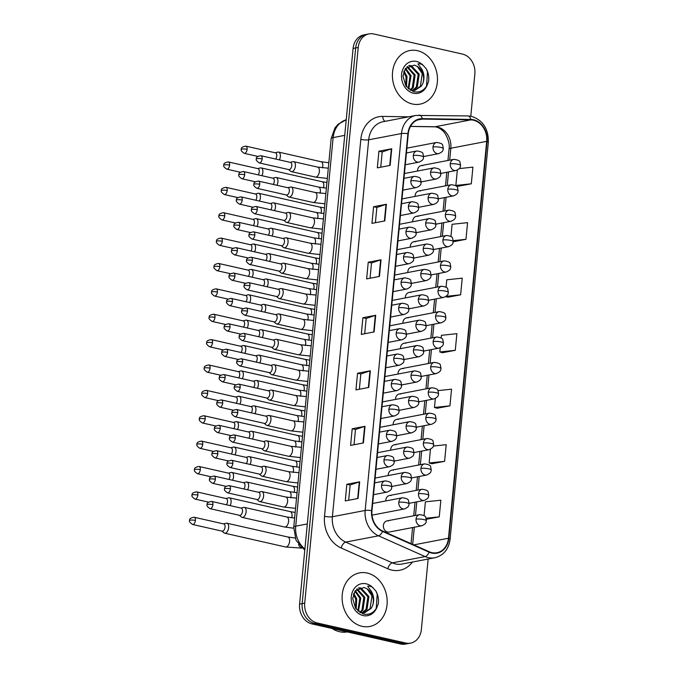 <?xml version="1.0" encoding="UTF-8"?>
<svg xmlns="http://www.w3.org/2000/svg" width="678" height="678" viewBox="0 0 678 678"><rect width="100%" height="100%" fill="white"/><g stroke="black" fill="none" stroke-linecap="round" stroke-linejoin="round"><path stroke-width="1.02" d="M420.36 191.001A5.687 4.653 79.2 0 0 418.75 190.967A5.687 4.653 79.2 0 0 415.131 196.391M417.911 216.384A5.687 4.653 79.2 0 0 416.309 216.35A5.687 4.653 79.2 0 0 412.69 221.774M415.47 241.758A5.687 4.653 79.2 0 0 413.868 241.732A5.687 4.653 79.2 0 0 410.241 247.148M413.029 267.14A5.687 4.653 79.2 0 0 411.419 267.107A5.687 4.653 79.2 0 0 407.8 272.531M410.58 292.515A5.687 4.653 79.2 0 0 408.978 292.489A5.687 4.653 79.2 0 0 405.359 297.913M408.139 317.897A5.687 4.653 79.2 0 0 406.537 317.863A5.687 4.653 79.2 0 0 402.91 323.287M405.698 343.271A5.687 4.653 79.2 0 0 404.088 343.246A5.687 4.653 79.2 0 0 400.469 348.67M403.249 368.654A5.687 4.653 79.2 0 0 401.647 368.62A5.687 4.653 79.2 0 0 398.028 374.044M400.808 394.028A5.687 4.653 79.2 0 0 399.206 394.003A5.687 4.653 79.2 0 0 395.579 399.427M398.367 419.411A5.687 4.653 79.2 0 0 396.757 419.377A5.687 4.653 79.2 0 0 393.138 424.801M395.918 444.785A5.687 4.653 79.2 0 0 394.316 444.76A5.687 4.653 79.2 0 0 390.697 450.184M393.477 470.168A5.687 4.653 79.2 0 0 391.876 470.134A5.687 4.653 79.2 0 0 388.248 475.558M391.036 495.55A5.687 4.653 79.2 0 0 389.426 495.516A5.687 4.653 79.2 0 0 385.807 500.94M388.587 520.924A5.687 4.653 79.2 0 0 386.985 520.89A5.687 4.653 79.2 0 0 383.367 526.382A5.687 4.653 79.2 0 0 387.519 532.027A5.687 4.653 79.2 0 0 389.121 532.06L421.784 525.797A5.687 4.653 79.2 0 1 420.182 525.772A5.687 4.653 79.2 0 1 416.046 519.162A5.687 1.102 5.5 0 1 423.92 519.602A5.687 1.102 -174.5 0 1 426.369 520.763L425.759 517.594C425.843 516.204 423.801 515.212 419.648 514.636A5.687 4.653 79.2 0 0 416.046 519.162M422.801 165.627A5.687 4.653 79.2 0 0 421.199 165.593A5.687 4.653 79.2 0 0 417.572 171.017M417.504 50.697A27.281 22.349 79.2 0 0 409.8 50.545A27.281 22.349 79.2 0 0 392.435 76.902A27.281 22.349 79.2 0 0 412.368 103.988A27.281 22.349 79.2 0 0 420.072 104.132A27.281 22.349 79.2 0 0 437.437 77.784A27.281 22.349 79.2 0 0 417.504 50.697A27.281 22.349 79.2 0 0 409.8 50.545A27.281 22.349 79.2 0 0 392.435 76.902A27.281 22.349 79.2 0 0 412.368 103.988A27.281 22.349 79.2 0 0 420.072 104.132A27.281 22.349 79.2 0 0 437.437 77.784A27.281 22.349 79.2 0 0 417.504 50.697M367.205 573.037A27.281 22.349 79.2 0 0 359.51 572.885A27.281 22.349 79.2 0 0 342.136 599.242A27.281 22.349 79.2 0 0 362.077 626.319A27.281 22.349 79.2 0 0 369.773 626.472A27.281 22.349 79.2 0 0 387.146 600.115A27.281 22.349 79.2 0 0 367.205 573.037A27.281 22.349 79.2 0 0 359.51 572.885A27.281 22.349 79.2 0 0 342.136 599.242A27.281 22.349 79.2 0 0 362.077 626.319A27.281 22.349 79.2 0 0 369.773 626.472A27.281 22.349 79.2 0 0 387.146 600.115A27.281 22.349 79.2 0 0 367.205 573.037M473.464 120.209A18.187 14.899 -100.8 0 1 486.685 141.355L448.472 538.239A18.187 14.899 -100.8 0 1 436.963 552.723A18.187 14.899 -100.8 0 1 429.259 551.765L382.629 531.001A18.187 14.899 -100.8 0 1 371.976 510.712L408.275 133.795A18.187 14.899 -100.8 0 1 419.784 119.311A18.187 14.899 -100.8 0 1 422.292 119.091L470.846 119.887A18.187 14.899 -100.8 0 1 473.464 120.209M473.507 119.76A18.645 15.272 79.2 0 0 470.82 119.438L422.275 118.642A18.645 15.272 79.2 0 0 407.902 133.71L371.603 510.627A18.645 15.272 79.2 0 0 382.528 531.425L429.157 552.189A18.645 15.272 79.2 0 0 448.844 538.324L487.058 141.439A18.645 15.272 79.2 0 0 473.507 119.76M470.786 116.209L474.863 73.902A17.052 13.967 79.2 0 0 462.464 54.079L373.824 33.993A17.052 13.967 79.2 0 0 369.01 33.9L363.883 34.883A17.052 13.967 79.2 0 0 353.094 48.46L299.591 604.098A17.052 13.967 79.2 0 0 311.99 623.921L400.639 644.007L403.198 643.515A17.052 13.967 79.2 0 0 408.012 643.608A17.052 13.967 79.2 0 1 403.198 643.515L314.55 623.438L403.198 643.515L405.758 643.024A17.052 13.967 79.2 0 0 410.571 643.117A17.052 13.967 79.2 0 0 421.36 629.54L428.149 559.045M299.591 604.098L302.159 603.606A17.052 13.967 79.2 0 0 314.55 623.438A17.052 13.967 79.2 0 1 302.159 603.606L355.662 47.969L302.159 603.606L304.719 603.123A17.052 13.967 79.2 0 0 317.109 622.946L405.758 643.024M366.451 34.392A17.052 13.967 79.2 0 0 355.662 47.969A17.052 13.967 79.2 0 1 366.451 34.392M426.445 519.246L439.242 516.856L440.853 500.203L425.394 501.839L424.064 515.627M431.784 463.735L444.59 461.345L446.192 444.692L433.378 446.048M437.132 408.232L449.938 405.834L451.54 389.18L437.937 390.63M458.514 186.196L471.312 183.797L472.922 167.144L459.26 168.593M453.235 241.749L465.972 239.309L467.574 222.655L452.116 224.299L450.946 236.461M447.819 297.21L460.625 294.82L462.226 278.166L446.768 279.802L446.056 287.218M442.48 352.721L455.277 350.323L456.887 333.669L441.429 335.313L441.166 337.975M369.01 33.9A17.052 13.967 79.2 0 0 358.221 47.477L304.719 603.123M363.408 442.954L350.602 445.404L352.204 428.759L365.01 426.301L363.408 442.954M358.06 498.466L345.255 500.915L346.856 484.262L359.671 481.812L358.06 498.466M379.443 276.429L366.637 278.878L368.239 262.225L381.044 259.776L379.443 276.429M384.79 220.918L371.976 223.376L373.586 206.722L386.392 204.264L384.79 220.918M390.13 165.407L377.324 167.864L378.926 151.211L391.74 148.753L390.13 165.407M368.756 387.443L355.942 389.901L357.552 373.247L370.358 370.79L368.756 387.443M374.095 331.932L361.289 334.39L362.891 317.736L375.705 315.287L374.095 331.932M362.891 317.736L366.171 318.482M364.705 333.737L366.179 318.457L375.315 315.38A4.551 0.881 5.5 0 1 375.705 315.287M357.552 373.247L360.832 373.985M359.357 389.248L360.832 373.959L369.968 370.891A4.551 0.881 5.5 0 1 370.358 370.79M378.926 151.211L382.206 151.957M380.739 167.212L382.206 151.923L391.35 148.855A4.551 0.881 5.5 0 1 391.74 148.753M373.586 206.722L376.866 207.46M375.392 222.715L376.866 207.434L386.002 204.366A4.551 0.881 5.5 0 1 386.392 204.264M368.239 262.225L371.519 262.971M370.052 278.226L371.519 262.945L380.655 259.869A4.551 0.881 5.5 0 1 381.044 259.776M346.856 484.262L350.136 485.007M348.67 500.262L350.145 484.982L359.281 481.905A4.551 0.881 5.5 0 1 359.671 481.812M352.204 428.759L355.484 429.496M354.018 444.751L355.484 429.471L364.62 426.403A4.551 0.881 5.5 0 1 365.01 426.301M455.277 350.323L439.819 351.967L440.234 347.712M439.819 351.967L442.598 352.755M460.625 294.82L446.116 296.354M445.734 296.617L447.946 297.244M465.972 239.309L453.26 240.656M471.312 183.797L455.853 185.441L457.336 170.068M455.853 185.441L458.633 186.23M449.938 405.834L434.479 407.478L435.344 398.469M434.479 407.478L437.251 408.266M444.59 461.345L429.132 462.981L430.454 449.226M429.132 462.981L431.911 463.769M439.242 516.856L426.047 518.255M400.639 644.007A17.052 13.967 79.2 0 0 405.444 644.1L410.571 643.117M261.869 175.695A5.119 2.763 -77.2 0 0 262.861 172.339A5.119 2.763 -77.2 0 0 261.106 167.898A5.119 2.763 -77.2 0 0 260.462 167.89A5.119 2.763 -77.2 0 0 260.352 167.915A5.119 2.763 -77.2 0 0 260.233 167.949M258.182 174.856A3.695 1.992 -77.2 0 0 259.259 171.856A3.695 1.992 -77.2 0 0 257.996 168.653L228.367 161.94C224.884 162.508 223.393 163.584 223.876 165.186A3.695 0.712 -174.5 0 1 224.52 164.856A3.695 0.712 5.5 0 1 229.639 165.144A3.695 1.992 -77.2 0 0 228.367 161.94M279.353 159.889A5.119 2.763 -77.2 0 0 278.599 152.092A5.119 2.763 -77.2 0 0 277.946 152.084A5.119 2.763 -77.2 0 0 277.836 152.109A5.119 2.763 -77.2 0 0 277.726 152.143M275.675 159.05A3.695 1.992 -77.2 0 0 276.751 156.05A3.695 1.992 -77.2 0 0 275.488 152.847L245.86 146.134C242.377 146.702 240.876 147.779 241.368 149.38A3.695 0.712 -174.5 0 1 242.012 149.05A3.695 0.712 5.5 0 1 247.123 149.338A3.695 1.992 -77.2 0 0 245.86 146.134M288.633 169.568L290.701 171.297A5.119 2.763 -77.2 0 0 291.379 171.644A5.119 2.763 -77.2 0 0 292.032 171.653A5.119 2.763 -77.2 0 0 295.32 166.686A5.119 2.763 -77.2 0 0 293.642 161.669A5.119 2.763 -77.2 0 0 292.989 161.661A5.119 2.763 -77.2 0 0 292.879 161.686A5.119 2.763 -77.2 0 0 292.769 161.72M262.166 158.915A3.695 1.992 -77.2 0 1 259.267 162.915L288.896 169.627A3.695 1.992 -77.2 0 0 289.362 169.627A3.695 1.992 -77.2 0 0 291.794 165.627A3.695 1.992 -77.2 0 0 290.531 162.415L260.903 155.711C257.42 156.271 255.92 157.355 256.411 158.957A3.695 0.712 -174.5 0 1 257.055 158.627A3.695 0.712 5.5 0 1 262.166 158.915A3.695 1.992 -77.2 0 0 260.903 155.711M259.428 201.069A5.119 2.763 -77.2 0 0 260.42 197.713A5.119 2.763 -77.2 0 0 258.665 193.281A5.119 2.763 -77.2 0 0 258.021 193.272A5.119 2.763 -77.2 0 0 257.903 193.298A5.119 2.763 -77.2 0 0 257.793 193.332M255.742 200.239A3.695 1.992 -77.2 0 0 256.818 197.239A3.695 1.992 -77.2 0 0 255.555 194.027L225.927 187.314C222.443 187.882 220.943 188.967 221.435 190.569A3.695 0.712 -174.5 0 1 222.079 190.238A3.695 0.712 5.5 0 1 227.189 190.526A3.695 1.992 -77.2 0 0 225.927 187.314M256.979 226.452A5.119 2.763 -77.2 0 0 257.971 223.096A5.119 2.763 -77.2 0 0 256.225 218.655A5.119 2.763 -77.2 0 0 255.572 218.647A5.119 2.763 -77.2 0 0 255.462 218.672A5.119 2.763 -77.2 0 0 255.352 218.706M253.292 225.613A3.695 1.992 -77.2 0 0 254.377 222.613A3.695 1.992 -77.2 0 0 253.106 219.409L223.486 212.697C220.003 213.265 218.502 214.341 218.986 215.943A3.695 0.712 -174.5 0 1 219.638 215.612A3.695 0.712 5.5 0 1 224.749 215.901A3.695 1.992 -77.2 0 0 223.486 212.697M254.538 251.826A5.119 2.763 -77.2 0 0 255.53 248.47A5.119 2.763 -77.2 0 0 253.775 244.038A5.119 2.763 -77.2 0 0 253.131 244.029A5.119 2.763 -77.2 0 0 253.021 244.055A5.119 2.763 -77.2 0 0 252.902 244.088M250.852 250.996A3.695 1.992 -77.2 0 0 251.928 247.995A3.695 1.992 -77.2 0 0 250.665 244.783L221.036 238.08C217.553 238.639 216.062 239.724 216.545 241.326A3.695 0.712 -174.5 0 1 217.189 240.995A3.695 0.712 5.5 0 1 222.308 241.283A3.695 1.992 -77.2 0 0 221.036 238.08M252.097 277.209A5.119 2.763 -77.2 0 0 253.089 273.853A5.119 2.763 -77.2 0 0 251.335 269.412A5.119 2.763 -77.2 0 0 250.691 269.403A5.119 2.763 -77.2 0 0 250.572 269.429A5.119 2.763 -77.2 0 0 250.462 269.463M248.411 276.37A3.695 1.992 -77.2 0 0 249.487 273.37A3.695 1.992 -77.2 0 0 248.224 270.166L218.596 263.454C215.112 264.022 213.612 265.098 214.104 266.7A3.695 0.712 -174.5 0 1 214.748 266.369A3.695 0.712 5.5 0 1 219.858 266.657A3.695 1.992 -77.2 0 0 218.596 263.454M276.912 185.263A5.119 2.763 -77.2 0 0 276.158 177.475A5.119 2.763 -77.2 0 0 275.505 177.467A5.119 2.763 -77.2 0 0 275.395 177.492A5.119 2.763 -77.2 0 0 275.285 177.526M273.226 184.433A3.695 1.992 -77.2 0 0 274.302 181.433A3.695 1.992 -77.2 0 0 273.039 178.221L243.41 171.517C239.927 172.076 238.436 173.161 238.919 174.763A3.695 0.712 -174.5 0 1 239.563 174.432A3.695 0.712 5.5 0 1 244.682 174.721A3.695 1.992 -77.2 0 0 243.41 171.517M274.471 210.646A5.119 2.763 -77.2 0 0 273.709 202.849A5.119 2.763 -77.2 0 0 273.065 202.841A5.119 2.763 -77.2 0 0 272.946 202.866A5.119 2.763 -77.2 0 0 272.836 202.9M270.785 209.807A3.695 1.992 -77.2 0 0 271.861 206.807A3.695 1.992 -77.2 0 0 270.598 203.603L240.97 196.891C237.486 197.459 235.986 198.535 236.478 200.137A3.695 0.712 -174.5 0 1 237.122 199.807A3.695 0.712 5.5 0 1 242.232 200.095A3.695 1.992 -77.2 0 0 240.97 196.891M272.022 236.02A5.119 2.763 -77.2 0 0 271.268 228.232A5.119 2.763 -77.2 0 0 270.615 228.223A5.119 2.763 -77.2 0 0 270.505 228.249A5.119 2.763 -77.2 0 0 270.395 228.283M268.344 235.19A3.695 1.992 -77.2 0 0 269.42 232.19A3.695 1.992 -77.2 0 0 268.157 228.978L238.529 222.274C235.046 222.833 233.546 223.918 234.029 225.52A3.695 0.712 -174.5 0 1 234.681 225.189A3.695 0.712 5.5 0 1 239.792 225.477A3.695 1.992 -77.2 0 0 238.529 222.274M286.184 194.942L288.26 196.679A5.119 2.763 -77.2 0 0 288.938 197.027A5.119 2.763 -77.2 0 0 289.582 197.027A5.119 2.763 -77.2 0 0 292.871 192.06A5.119 2.763 -77.2 0 0 291.201 187.043A5.119 2.763 -77.2 0 0 290.548 187.035A5.119 2.763 -77.2 0 0 290.438 187.06A5.119 2.763 -77.2 0 0 290.328 187.094M259.725 184.289A3.695 1.992 -77.2 0 1 256.826 188.289L286.455 195.001A3.695 1.992 -77.2 0 0 286.921 195.01A3.695 1.992 -77.2 0 0 289.345 191.001A3.695 1.992 -77.2 0 0 288.082 187.798L258.454 181.085C254.97 181.653 253.479 182.729 253.962 184.331A3.695 0.712 -174.5 0 1 254.606 184.001A3.695 0.712 5.5 0 1 259.725 184.289A3.695 1.992 -77.2 0 0 258.454 181.085M283.743 220.325L285.811 222.053A5.119 2.763 -77.2 0 0 286.497 222.401A5.119 2.763 -77.2 0 0 287.141 222.409A5.119 2.763 -77.2 0 0 290.43 217.443A5.119 2.763 -77.2 0 0 288.752 212.426A5.119 2.763 -77.2 0 0 288.108 212.417A5.119 2.763 -77.2 0 0 287.989 212.443A5.119 2.763 -77.2 0 0 287.879 212.477M257.276 209.672A3.695 1.992 -77.2 0 1 254.377 213.672L284.006 220.384A3.695 1.992 -77.2 0 0 284.48 220.384A3.695 1.992 -77.2 0 0 286.904 216.384A3.695 1.992 -77.2 0 0 285.641 213.172L256.013 206.468C252.53 207.027 251.03 208.112 251.521 209.714A3.695 0.712 -174.5 0 1 252.165 209.383A3.695 0.712 5.5 0 1 257.276 209.672A3.695 1.992 -77.2 0 0 256.013 206.468M281.302 245.699L283.37 247.436A5.119 2.763 -77.2 0 0 284.048 247.784A5.119 2.763 -77.2 0 0 284.701 247.784A5.119 2.763 -77.2 0 0 287.989 242.817A5.119 2.763 -77.2 0 0 286.311 237.8A5.119 2.763 -77.2 0 0 285.658 237.8A5.119 2.763 -77.2 0 0 285.548 237.817A5.119 2.763 -77.2 0 0 285.438 237.851M254.835 235.046A3.695 1.992 -77.2 0 1 251.936 239.046L281.565 245.758A3.695 1.992 -77.2 0 0 282.031 245.767A3.695 1.992 -77.2 0 0 284.463 241.758A3.695 1.992 -77.2 0 0 283.201 238.554L253.572 231.842C250.089 232.41 248.589 233.495 249.08 235.088A3.695 0.712 -174.5 0 1 249.724 234.758A3.695 0.712 5.5 0 1 254.835 235.046A3.695 1.992 -77.2 0 0 253.572 231.842M278.853 271.081L280.929 272.819A5.119 2.763 -77.2 0 0 281.607 273.158A5.119 2.763 -77.2 0 0 282.251 273.166A5.119 2.763 -77.2 0 0 285.54 268.2A5.119 2.763 -77.2 0 0 283.87 263.183A5.119 2.763 -77.2 0 0 283.218 263.174A5.119 2.763 -77.2 0 0 283.107 263.2A5.119 2.763 -77.2 0 0 282.997 263.234M252.394 260.428A3.695 1.992 -77.2 0 1 249.496 264.428L279.124 271.141A3.695 1.992 -77.2 0 0 279.59 271.141A3.695 1.992 -77.2 0 0 282.014 267.14A3.695 1.992 -77.2 0 0 280.751 263.937L251.123 257.225C247.639 257.784 246.148 258.869 246.631 260.471A3.695 0.712 -174.5 0 1 247.275 260.14A3.695 0.712 5.5 0 1 252.394 260.428A3.695 1.992 -77.2 0 0 251.123 257.225M422.784 83.555A12.848 10.526 79.2 0 0 417.334 66.461L414.411 65.105L405.427 68.52L402.995 76.173L405.851 85.886L413.317 91.615C419.275 92.954 423.886 90.81 427.14 85.174L428.538 81.657C429.199 77.182 428.462 72.936 426.335 68.927L423.826 66.046C422.08 64.207 420.114 63.495 417.936 63.91L421.818 69.232C424.301 73.783 424.623 78.555 422.784 83.555L421.402 86.081L414.826 90.445L410.3 90.25M409.207 65.461L411.368 65.707L419.216 74.182L417.334 86.86L412.758 90.615M408.758 65.664L410.351 65.902L418.199 74.377L416.317 87.055L412.224 90.589M404.012 71.063L407.02 76.521L406.478 86.767M403.656 72.054L406.003 76.716L405.868 85.911M405.622 68.258L411.088 75.741L408.69 89.081M405.198 68.834L410.071 75.936L408.173 88.623M407.393 66.512L415.148 74.961L413.266 87.64L410.597 90.327M406.936 66.876L414.139 75.156L412.249 87.835L410.105 90.132M417.334 66.461L422.267 73.597L420.385 86.275L414.317 90.53M426.335 68.927L427.513 71.876L426.53 86.216M332.076 628.472A28.417 23.281 79.2 0 0 339.559 631.726A28.417 23.281 79.2 0 0 347.331 631.93M372.493 605.895A12.848 10.526 79.2 0 0 367.044 588.801L364.12 587.445L355.128 590.86L352.704 598.505L355.552 608.225L363.018 613.954C368.985 615.293 373.595 613.149 376.841 607.505L378.239 603.996C378.9 599.521 378.171 595.276 376.044 591.267L373.527 588.385C371.79 586.546 369.824 585.834 367.637 586.241L371.527 591.572C374.01 596.115 374.332 600.894 372.493 605.895L371.103 608.42L364.535 612.785L360.001 612.59M358.908 587.801L361.069 588.046L368.925 596.521L367.035 609.2L362.459 612.954M358.467 588.004L360.052 588.241L367.908 596.716L366.018 609.395L361.925 612.929M353.713 593.403L356.721 598.852L356.187 609.107M353.365 594.394L355.704 599.047L355.569 608.251M355.323 590.597L360.789 598.081L358.399 611.42M354.899 591.174L359.772 598.276L357.882 610.963M357.094 588.851L364.857 597.301L362.967 609.98L360.306 612.666M356.645 589.216L363.84 597.496L361.95 610.175L359.806 612.463M367.044 588.801L371.976 595.937L370.086 608.615L364.018 612.87M376.044 591.267L377.222 594.216L376.231 608.556M269.581 261.403A5.119 2.763 -77.2 0 0 268.827 253.606A5.119 2.763 -77.2 0 0 268.174 253.606A5.119 2.763 -77.2 0 0 268.064 253.623A5.119 2.763 -77.2 0 0 267.954 253.657M265.895 260.564A3.695 1.992 -77.2 0 0 266.971 257.564A3.695 1.992 -77.2 0 0 265.708 254.36L236.08 247.648C232.596 248.216 231.105 249.292 231.588 250.894A3.695 0.712 -174.5 0 1 232.232 250.563A3.695 0.712 5.5 0 1 237.351 250.852A3.695 1.992 -77.2 0 0 236.08 247.648M249.648 302.583A5.119 2.763 -77.2 0 0 250.64 299.227A5.119 2.763 -77.2 0 0 248.894 294.794A5.119 2.763 -77.2 0 0 248.241 294.786A5.119 2.763 -77.2 0 0 248.131 294.811A5.119 2.763 -77.2 0 0 248.021 294.845M245.961 301.752A3.695 1.992 -77.2 0 0 247.046 298.752A3.695 1.992 -77.2 0 0 245.775 295.549L216.155 288.836C212.672 289.396 211.172 290.481 211.655 292.082A3.695 0.712 -174.5 0 1 212.299 291.752A3.695 0.712 5.5 0 1 217.418 292.04A3.695 1.992 -77.2 0 0 216.155 288.836M247.207 327.966A5.119 2.763 -77.2 0 0 248.199 324.609A5.119 2.763 -77.2 0 0 246.445 320.169A5.119 2.763 -77.2 0 0 245.8 320.169A5.119 2.763 -77.2 0 0 245.69 320.194A5.119 2.763 -77.2 0 0 245.572 320.219M243.521 327.127A3.695 1.992 -77.2 0 0 244.597 324.126A3.695 1.992 -77.2 0 0 243.334 320.923L213.706 314.211C210.222 314.778 208.722 315.863 209.214 317.465A3.695 0.712 -174.5 0 1 209.858 317.126A3.695 0.712 5.5 0 1 214.977 317.414A3.695 1.992 -77.2 0 0 213.706 314.211M244.766 353.348A5.119 2.763 -77.2 0 0 245.758 349.984A5.119 2.763 -77.2 0 0 244.004 345.551A5.119 2.763 -77.2 0 0 243.36 345.543A5.119 2.763 -77.2 0 0 243.241 345.568A5.119 2.763 -77.2 0 0 243.131 345.602M241.08 352.509A3.695 1.992 -77.2 0 0 242.156 349.509A3.695 1.992 -77.2 0 0 240.893 346.305L211.265 339.593C207.782 340.153 206.282 341.237 206.773 342.839A3.695 0.712 -174.5 0 1 207.417 342.509A3.695 0.712 5.5 0 1 212.528 342.797A3.695 1.992 -77.2 0 0 211.265 339.593M242.317 378.722A5.119 2.763 -77.2 0 0 243.309 375.366A5.119 2.763 -77.2 0 0 241.563 370.925A5.119 2.763 -77.2 0 0 240.91 370.925A5.119 2.763 -77.2 0 0 240.8 370.951A5.119 2.763 -77.2 0 0 240.69 370.976M238.631 377.892A3.695 1.992 -77.2 0 0 239.715 374.883A3.695 1.992 -77.2 0 0 238.444 371.68L208.824 364.967C205.341 365.535 203.841 366.62 204.324 368.222A3.695 0.712 -174.5 0 1 204.968 367.883A3.695 0.712 5.5 0 1 210.087 368.171A3.695 1.992 -77.2 0 0 208.824 364.967M267.14 286.777A5.119 2.763 -77.2 0 0 266.378 278.989A5.119 2.763 -77.2 0 0 265.734 278.98A5.119 2.763 -77.2 0 0 265.615 279.005A5.119 2.763 -77.2 0 0 265.505 279.039M263.454 285.947A3.695 1.992 -77.2 0 0 264.53 282.946A3.695 1.992 -77.2 0 0 263.267 279.743L233.639 273.031C230.156 273.59 228.656 274.675 229.147 276.277A3.695 0.712 -174.5 0 1 229.791 275.946A3.695 0.712 5.5 0 1 234.902 276.234A3.695 1.992 -77.2 0 0 233.639 273.031M264.691 312.16A5.119 2.763 -77.2 0 0 263.937 304.363A5.119 2.763 -77.2 0 0 263.284 304.363A5.119 2.763 -77.2 0 0 263.174 304.388A5.119 2.763 -77.2 0 0 263.064 304.414M261.005 311.321A3.695 1.992 -77.2 0 0 262.089 308.321A3.695 1.992 -77.2 0 0 260.818 305.117L231.198 298.405C227.715 298.973 226.215 300.057 226.698 301.659A3.695 0.712 -174.5 0 1 227.35 301.32A3.695 0.712 5.5 0 1 232.461 301.608A3.695 1.992 -77.2 0 0 231.198 298.405M262.25 337.542A5.119 2.763 -77.2 0 0 261.488 329.745A5.119 2.763 -77.2 0 0 260.844 329.737A5.119 2.763 -77.2 0 0 260.733 329.762A5.119 2.763 -77.2 0 0 260.615 329.796M258.564 336.703A3.695 1.992 -77.2 0 0 259.64 333.703A3.695 1.992 -77.2 0 0 258.377 330.5L228.749 323.787C225.266 324.347 223.774 325.432 224.257 327.033A3.695 0.712 -174.5 0 1 224.901 326.703A3.695 0.712 5.5 0 1 230.02 326.991A3.695 1.992 -77.2 0 0 228.749 323.787M259.81 362.916A5.119 2.763 -77.2 0 0 259.047 355.119A5.119 2.763 -77.2 0 0 258.403 355.119A5.119 2.763 -77.2 0 0 258.284 355.145A5.119 2.763 -77.2 0 0 258.174 355.17M256.123 362.086A3.695 1.992 -77.2 0 0 257.199 359.077A3.695 1.992 -77.2 0 0 255.937 355.874L226.308 349.162C222.825 349.729 221.325 350.814 221.816 352.416A3.695 0.712 -174.5 0 1 222.46 352.077A3.695 0.712 5.5 0 1 227.571 352.365A3.695 1.992 -77.2 0 0 226.308 349.162M276.412 296.456L278.48 298.193A5.119 2.763 -77.2 0 0 279.166 298.54A5.119 2.763 -77.2 0 0 279.811 298.549A5.119 2.763 -77.2 0 0 283.099 293.582A5.119 2.763 -77.2 0 0 281.421 288.557A5.119 2.763 -77.2 0 0 280.777 288.557A5.119 2.763 -77.2 0 0 280.658 288.582A5.119 2.763 -77.2 0 0 280.548 288.608M249.945 285.802A3.695 1.992 -77.2 0 1 247.046 289.803L276.675 296.515A3.695 1.992 -77.2 0 0 277.149 296.523A3.695 1.992 -77.2 0 0 279.573 292.515A3.695 1.992 -77.2 0 0 278.311 289.311L248.682 282.599C245.199 283.167 243.699 284.251 244.19 285.853A3.695 0.712 -174.5 0 1 244.834 285.514A3.695 0.712 5.5 0 1 249.945 285.802A3.695 1.992 -77.2 0 0 248.682 282.599M273.971 321.838L276.039 323.576A5.119 2.763 -77.2 0 0 276.717 323.914A5.119 2.763 -77.2 0 0 277.37 323.923A5.119 2.763 -77.2 0 0 280.658 318.957A5.119 2.763 -77.2 0 0 278.98 313.939A5.119 2.763 -77.2 0 0 278.327 313.931A5.119 2.763 -77.2 0 0 278.217 313.956A5.119 2.763 -77.2 0 0 278.107 313.99M247.504 311.185A3.695 1.992 -77.2 0 1 244.605 315.185L274.234 321.897A3.695 1.992 -77.2 0 0 274.7 321.897A3.695 1.992 -77.2 0 0 277.132 317.897A3.695 1.992 -77.2 0 0 275.87 314.694L246.241 307.981C242.758 308.541 241.258 309.626 241.749 311.227A3.695 0.712 -174.5 0 1 242.393 310.897A3.695 0.712 5.5 0 1 247.504 311.185A3.695 1.992 -77.2 0 0 246.241 307.981M271.522 347.212L273.598 348.95A5.119 2.763 -77.2 0 0 274.276 349.297A5.119 2.763 -77.2 0 0 274.921 349.306A5.119 2.763 -77.2 0 0 278.209 344.339A5.119 2.763 -77.2 0 0 276.539 339.314A5.119 2.763 -77.2 0 0 275.887 339.314A5.119 2.763 -77.2 0 0 275.776 339.339A5.119 2.763 -77.2 0 0 275.666 339.364M245.063 336.559A3.695 1.992 -77.2 0 1 242.165 340.568L271.793 347.272A3.695 1.992 -77.2 0 0 272.259 347.28A3.695 1.992 -77.2 0 0 274.683 343.271A3.695 1.992 -77.2 0 0 273.42 340.068L243.792 333.356C240.309 333.923 238.817 335.008 239.3 336.61A3.695 0.712 -174.5 0 1 239.944 336.271A3.695 0.712 5.5 0 1 245.063 336.559A3.695 1.992 -77.2 0 0 243.792 333.356M239.876 404.105A5.119 2.763 -77.2 0 0 240.868 400.74A5.119 2.763 -77.2 0 0 239.114 396.308A5.119 2.763 -77.2 0 0 238.47 396.299A5.119 2.763 -77.2 0 0 238.359 396.325A5.119 2.763 -77.2 0 0 238.241 396.359M236.19 403.266A3.695 1.992 -77.2 0 0 237.266 400.266A3.695 1.992 -77.2 0 0 236.003 397.062L206.375 390.35C202.892 390.909 201.391 391.994 201.883 393.596A3.695 0.712 -174.5 0 1 202.527 393.265A3.695 0.712 5.5 0 1 207.646 393.554A3.695 1.992 -77.2 0 0 206.375 390.35M237.436 429.479A5.119 2.763 -77.2 0 0 238.427 426.123A5.119 2.763 -77.2 0 0 236.673 421.682A5.119 2.763 -77.2 0 0 236.02 421.682A5.119 2.763 -77.2 0 0 235.91 421.708A5.119 2.763 -77.2 0 0 235.8 421.733M233.749 428.649A3.695 1.992 -77.2 0 0 234.825 425.64A3.695 1.992 -77.2 0 0 233.563 422.436L203.934 415.724C200.451 416.292 198.951 417.377 199.442 418.979A3.695 0.712 -174.5 0 1 200.086 418.64A3.695 0.712 5.5 0 1 205.197 418.928A3.695 1.992 -77.2 0 0 203.934 415.724M234.986 454.862A5.119 2.763 -77.2 0 0 235.978 451.506A5.119 2.763 -77.2 0 0 234.232 447.065A5.119 2.763 -77.2 0 0 233.579 447.056A5.119 2.763 -77.2 0 0 233.469 447.082A5.119 2.763 -77.2 0 0 233.359 447.116M231.3 454.023A3.695 1.992 -77.2 0 0 232.385 451.023A3.695 1.992 -77.2 0 0 231.113 447.819L201.493 441.107C198.01 441.666 196.51 442.751 196.993 444.353A3.695 0.712 -174.5 0 1 197.637 444.022A3.695 0.712 5.5 0 1 202.756 444.31A3.695 1.992 -77.2 0 0 201.493 441.107M232.546 480.236A5.119 2.763 -77.2 0 0 233.537 476.88A5.119 2.763 -77.2 0 0 231.783 472.447A5.119 2.763 -77.2 0 0 231.139 472.439A5.119 2.763 -77.2 0 0 231.029 472.464A5.119 2.763 -77.2 0 0 230.91 472.498M228.859 479.405A3.695 1.992 -77.2 0 0 229.935 476.397A3.695 1.992 -77.2 0 0 228.672 473.193L199.044 466.481C195.561 467.049 194.061 468.134 194.552 469.735A3.695 0.712 -174.5 0 1 195.196 469.396A3.695 0.712 5.5 0 1 200.315 469.685A3.695 1.992 -77.2 0 0 199.044 466.481M230.105 505.619A5.119 2.763 -77.2 0 0 231.096 502.262A5.119 2.763 -77.2 0 0 229.342 497.822A5.119 2.763 -77.2 0 0 228.689 497.813A5.119 2.763 -77.2 0 0 228.579 497.838A5.119 2.763 -77.2 0 0 228.469 497.872M226.418 504.779A3.695 1.992 -77.2 0 0 227.494 501.779A3.695 1.992 -77.2 0 0 226.232 498.576L196.603 491.864C193.12 492.423 191.62 493.508 192.111 495.11A3.695 0.712 -174.5 0 1 192.755 494.779A3.695 0.712 5.5 0 1 197.866 495.067A3.695 1.992 -77.2 0 0 196.603 491.864M221.884 531.103L223.96 532.832A5.119 2.763 -77.2 0 0 224.638 533.179A5.119 2.763 -77.2 0 0 225.291 533.188A5.119 2.763 -77.2 0 0 228.647 527.637A5.119 2.763 -77.2 0 0 226.901 523.204A5.119 2.763 -77.2 0 0 226.249 523.196A5.119 2.763 -77.2 0 0 226.138 523.221A5.119 2.763 -77.2 0 0 226.028 523.255M195.425 520.441A3.695 1.992 -77.2 0 1 192.527 524.45L222.155 531.162A3.695 1.992 -77.2 0 0 222.621 531.162A3.695 1.992 -77.2 0 0 225.054 527.153A3.695 1.992 -77.2 0 0 223.782 523.95L194.162 517.238C190.679 517.806 189.179 518.89 189.662 520.492A3.695 0.712 -174.5 0 1 190.306 520.153A3.695 0.712 5.5 0 1 195.425 520.441A3.695 1.992 -77.2 0 0 194.162 517.238M257.36 388.299A5.119 2.763 -77.2 0 0 256.606 380.502A5.119 2.763 -77.2 0 0 255.953 380.494A5.119 2.763 -77.2 0 0 255.843 380.519A5.119 2.763 -77.2 0 0 255.733 380.553M253.674 387.46A3.695 1.992 -77.2 0 0 254.759 384.46A3.695 1.992 -77.2 0 0 253.487 381.256L223.867 374.544C220.384 375.104 218.884 376.188 219.367 377.79A3.695 0.712 -174.5 0 1 220.019 377.46A3.695 0.712 5.5 0 1 225.13 377.748A3.695 1.992 -77.2 0 0 223.867 374.544M254.92 413.673A5.119 2.763 -77.2 0 0 254.157 405.876A5.119 2.763 -77.2 0 0 253.513 405.876A5.119 2.763 -77.2 0 0 253.403 405.902A5.119 2.763 -77.2 0 0 253.284 405.927M251.233 412.843A3.695 1.992 -77.2 0 0 252.309 409.834A3.695 1.992 -77.2 0 0 251.046 406.631L221.418 399.918C217.935 400.486 216.443 401.571 216.926 403.173A3.695 0.712 -174.5 0 1 217.57 402.834A3.695 0.712 5.5 0 1 222.689 403.122A3.695 1.992 -77.2 0 0 221.418 399.918M252.479 439.056A5.119 2.763 -77.2 0 0 251.716 431.259A5.119 2.763 -77.2 0 0 251.072 431.25A5.119 2.763 -77.2 0 0 250.953 431.276A5.119 2.763 -77.2 0 0 250.843 431.31M248.792 438.217A3.695 1.992 -77.2 0 0 249.868 435.217A3.695 1.992 -77.2 0 0 248.606 432.013L218.977 425.301C215.494 425.86 213.994 426.945 214.485 428.547A3.695 0.712 -174.5 0 1 215.129 428.216A3.695 0.712 5.5 0 1 220.24 428.504A3.695 1.992 -77.2 0 0 218.977 425.301M250.029 464.43A5.119 2.763 -77.2 0 0 249.275 456.641A5.119 2.763 -77.2 0 0 248.623 456.633A5.119 2.763 -77.2 0 0 248.512 456.658A5.119 2.763 -77.2 0 0 248.402 456.692M246.343 463.599A3.695 1.992 -77.2 0 0 247.428 460.591A3.695 1.992 -77.2 0 0 246.156 457.387L216.536 450.675C213.053 451.243 211.553 452.328 212.036 453.929A3.695 0.712 -174.5 0 1 212.689 453.59A3.695 0.712 5.5 0 1 217.799 453.879A3.695 1.992 -77.2 0 0 216.536 450.675M247.589 489.813A5.119 2.763 -77.2 0 0 246.826 482.016A5.119 2.763 -77.2 0 0 246.182 482.007A5.119 2.763 -77.2 0 0 246.072 482.033A5.119 2.763 -77.2 0 0 245.953 482.066M243.902 488.974A3.695 1.992 -77.2 0 0 244.978 485.973A3.695 1.992 -77.2 0 0 243.716 482.77L214.087 476.058C210.604 476.617 209.112 477.702 209.595 479.304A3.695 0.712 -174.5 0 1 210.239 478.973A3.695 0.712 5.5 0 1 215.358 479.261A3.695 1.992 -77.2 0 0 214.087 476.058M239.376 515.297L241.444 517.026A5.119 2.763 -77.2 0 0 242.122 517.373A5.119 2.763 -77.2 0 0 242.775 517.382A5.119 2.763 -77.2 0 0 246.063 512.415A5.119 2.763 -77.2 0 0 244.385 507.398A5.119 2.763 -77.2 0 0 243.741 507.39A5.119 2.763 -77.2 0 0 243.622 507.415A5.119 2.763 -77.2 0 0 243.512 507.449M212.909 504.644A3.695 1.992 -77.2 0 1 210.011 508.644L239.639 515.356A3.695 1.992 -77.2 0 0 240.105 515.356A3.695 1.992 -77.2 0 0 242.538 511.348A3.695 1.992 -77.2 0 0 241.275 508.144L211.646 501.432C208.163 502 206.663 503.084 207.154 504.686A3.695 0.712 -174.5 0 1 207.799 504.347A3.695 0.712 5.5 0 1 212.909 504.644A3.695 1.992 -77.2 0 0 211.646 501.432M269.081 372.595L271.149 374.332A5.119 2.763 -77.2 0 0 271.836 374.671A5.119 2.763 -77.2 0 0 272.48 374.68A5.119 2.763 -77.2 0 0 275.768 369.713A5.119 2.763 -77.2 0 0 274.09 364.696A5.119 2.763 -77.2 0 0 273.446 364.688A5.119 2.763 -77.2 0 0 273.327 364.713A5.119 2.763 -77.2 0 0 273.217 364.747M242.614 361.942A3.695 1.992 -77.2 0 1 239.715 365.942L269.344 372.654A3.695 1.992 -77.2 0 0 269.819 372.663A3.695 1.992 -77.2 0 0 272.242 368.654A3.695 1.992 -77.2 0 0 270.98 365.45L241.351 358.738C237.868 359.298 236.368 360.382 236.859 361.984A3.695 0.712 -174.5 0 1 237.503 361.654A3.695 0.712 5.5 0 1 242.614 361.942A3.695 1.992 -77.2 0 0 241.351 358.738M266.64 397.969L268.708 399.706A5.119 2.763 -77.2 0 0 269.386 400.054A5.119 2.763 -77.2 0 0 270.039 400.062A5.119 2.763 -77.2 0 0 273.327 395.096A5.119 2.763 -77.2 0 0 271.649 390.079A5.119 2.763 -77.2 0 0 270.997 390.07A5.119 2.763 -77.2 0 0 270.886 390.096A5.119 2.763 -77.2 0 0 270.776 390.121M240.173 387.316A3.695 1.992 -77.2 0 1 237.275 391.325L266.903 398.037A3.695 1.992 -77.2 0 0 267.369 398.037A3.695 1.992 -77.2 0 0 269.802 394.028A3.695 1.992 -77.2 0 0 268.539 390.825L238.91 384.112C235.427 384.68 233.927 385.765 234.419 387.367A3.695 0.712 -174.5 0 1 235.063 387.028A3.695 0.712 5.5 0 1 240.173 387.316A3.695 1.992 -77.2 0 0 238.91 384.112M264.191 423.352L266.268 425.089A5.119 2.763 -77.2 0 0 266.946 425.428A5.119 2.763 -77.2 0 0 267.59 425.437A5.119 2.763 -77.2 0 0 270.878 420.47A5.119 2.763 -77.2 0 0 269.208 415.453A5.119 2.763 -77.2 0 0 268.556 415.445A5.119 2.763 -77.2 0 0 268.446 415.47A5.119 2.763 -77.2 0 0 268.335 415.504M237.732 412.699A3.695 1.992 -77.2 0 1 234.834 416.699L264.462 423.411A3.695 1.992 -77.2 0 0 264.929 423.419A3.695 1.992 -77.2 0 0 267.352 419.411A3.695 1.992 -77.2 0 0 266.09 416.207L236.461 409.495C232.978 410.054 231.486 411.139 231.969 412.741A3.695 0.712 -174.5 0 1 232.613 412.41A3.695 0.712 5.5 0 1 237.732 412.699A3.695 1.992 -77.2 0 0 236.461 409.495M261.75 448.726L263.818 450.463A5.119 2.763 -77.2 0 0 264.496 450.811A5.119 2.763 -77.2 0 0 265.149 450.819A5.119 2.763 -77.2 0 0 268.437 445.853A5.119 2.763 -77.2 0 0 266.759 440.836A5.119 2.763 -77.2 0 0 266.115 440.827A5.119 2.763 -77.2 0 0 265.996 440.853A5.119 2.763 -77.2 0 0 265.886 440.886M235.283 438.073A3.695 1.992 -77.2 0 1 232.385 442.081L262.013 448.794A3.695 1.992 -77.2 0 0 262.488 448.794A3.695 1.992 -77.2 0 0 264.912 444.785A3.695 1.992 -77.2 0 0 263.649 441.581L234.02 434.869C230.537 435.437 229.037 436.522 229.528 438.124A3.695 0.712 -174.5 0 1 230.173 437.785A3.695 0.712 5.5 0 1 235.283 438.073A3.695 1.992 -77.2 0 0 234.02 434.869M259.31 474.108L261.377 475.846A5.119 2.763 -77.2 0 0 262.055 476.185A5.119 2.763 -77.2 0 0 262.708 476.193A5.119 2.763 -77.2 0 0 265.996 471.227A5.119 2.763 -77.2 0 0 264.318 466.21A5.119 2.763 -77.2 0 0 263.666 466.201A5.119 2.763 -77.2 0 0 263.556 466.227A5.119 2.763 -77.2 0 0 263.445 466.261M232.842 463.455A3.695 1.992 -77.2 0 1 229.944 467.456L259.572 474.168A3.695 1.992 -77.2 0 0 260.038 474.176A3.695 1.992 -77.2 0 0 262.471 470.168A3.695 1.992 -77.2 0 0 261.2 466.964L231.579 460.252C228.096 460.811 226.596 461.896 227.079 463.498A3.695 0.712 -174.5 0 1 227.732 463.167A3.695 0.712 5.5 0 1 232.842 463.455A3.695 1.992 -77.2 0 0 231.579 460.252M256.86 499.491L258.937 501.22A5.119 2.763 -77.2 0 0 259.615 501.567A5.119 2.763 -77.2 0 0 260.259 501.576A5.119 2.763 -77.2 0 0 263.547 496.61A5.119 2.763 -77.2 0 0 261.877 491.592A5.119 2.763 -77.2 0 0 261.225 491.584A5.119 2.763 -77.2 0 0 261.115 491.609A5.119 2.763 -77.2 0 0 261.005 491.643M230.401 488.838A3.695 1.992 -77.2 0 1 227.503 492.838L257.132 499.55A3.695 1.992 -77.2 0 0 257.598 499.55A3.695 1.992 -77.2 0 0 260.021 495.542A3.695 1.992 -77.2 0 0 258.759 492.338L229.13 485.626C225.647 486.194 224.155 487.279 224.638 488.88A3.695 0.712 -174.5 0 1 225.282 488.55A3.695 0.712 5.5 0 1 230.401 488.838A3.695 1.992 -77.2 0 0 229.13 485.626M486.685 141.355L450.828 148.228A18.187 14.899 79.2 0 0 437.607 127.083A18.187 14.899 79.2 0 0 434.988 126.761L410.529 126.362M412.47 562.045A28.417 23.281 -100.8 0 1 391.799 570.096A28.417 23.281 -100.8 0 1 387.791 568.757L341.161 547.994A28.417 23.281 -100.8 0 1 324.516 516.297L360.815 139.371A28.417 23.281 -100.8 0 1 382.723 116.404L408.554 116.828M429.157 552.189A5.687 2.831 114 0 1 425.114 556.579L392.333 562.859A22.738 18.62 79.2 0 0 395.537 563.935A22.738 18.62 79.2 0 0 401.952 564.062L434.742 557.774A22.738 18.62 -100.8 0 1 425.114 556.579L378.494 535.815A22.738 18.62 -100.8 0 1 365.171 510.458L401.469 133.532A5.687 1.102 5.5 0 1 407.902 133.71M448.844 538.324A5.687 1.102 5.5 0 1 450.116 539.163L488.338 142.278C488.584 128.888 482.982 120.252 471.541 116.362L467.922 115.93A5.687 3.212 90.9 0 1 470.82 119.438M371.603 510.627A5.687 1.102 -174.5 0 0 365.171 510.458L332.389 516.738A22.738 18.62 79.2 0 0 345.704 542.095L392.333 562.859A5.687 2.831 -66 0 0 387.791 568.757M382.528 531.425A5.687 2.831 114 0 1 378.494 535.815L345.704 542.095A5.687 2.831 -66 0 0 341.161 547.994M418.996 115.167A5.687 3.212 90.9 0 1 419.368 115.133A5.687 3.212 90.9 0 1 422.275 118.642M360.815 139.371A5.687 1.102 5.5 0 0 368.679 139.821L401.469 133.532A22.738 18.62 -100.8 0 1 415.851 115.438L383.062 121.718A22.738 18.62 79.2 0 0 368.679 139.821L332.389 516.738A5.687 1.102 5.5 0 1 324.516 516.297M488.338 142.278A5.687 1.102 -174.5 0 0 487.058 141.439M358.221 47.477L353.094 48.46M317.109 622.946L311.99 623.921M382.723 116.404A5.687 3.212 -89.1 0 0 385.112 121.32M448.472 538.239L413.809 544.883M412.682 544.383L414.326 527.23M415.461 515.433L416.775 501.847M417.911 490.058L419.216 476.473M420.352 464.676L421.657 451.09M422.792 439.302L424.106 425.716M425.242 413.919L426.547 400.334M427.682 388.545L428.988 374.959M430.123 363.162L431.437 349.577M432.572 337.788L433.878 324.203M435.013 312.405L436.327 298.82M437.454 287.031L438.768 273.446M439.903 261.649L441.209 248.063M442.344 236.275L443.658 222.681M444.785 210.892L446.099 197.306M447.234 185.518L448.539 171.924M449.675 160.135L450.828 148.228A10.229 1.975 5.5 0 0 449.039 149.143C450.472 141.905 444.836 131.863 442.412 130.473C439.53 127.981 436.827 126.761 434.31 126.82A10.229 5.788 -89.1 0 0 434.988 126.761L470.846 119.887M422.292 119.091L417.368 120.04M373.714 332.008L375.315 315.38M379.053 276.497L380.655 259.869M384.401 220.994L386.002 204.366M389.748 165.483L391.35 148.855M368.366 387.519L369.968 370.891M363.018 443.031L364.62 426.403M357.679 498.533L359.281 481.905M304.786 550.155L296.057 540.349L293.735 527.196L331.152 138.609L334.983 127.845L338.102 124.243L346.229 119.777A22.738 18.62 79.2 0 0 333.135 137.592L344.729 135.363M331.152 138.609A11.365 2.195 5.5 0 1 333.135 137.592L295.718 526.17L307.312 523.95M293.735 527.196A11.365 2.195 5.5 0 1 295.718 526.17A22.738 18.62 79.2 0 0 304.897 549.01M421.199 165.593L453.853 159.338C458.014 159.915 460.048 160.898 459.964 162.296L460.582 165.466A5.687 1.102 -174.5 0 0 458.125 164.305A5.687 1.102 5.5 0 0 450.26 163.864A5.687 4.653 79.2 0 0 454.387 170.466A5.687 4.653 79.2 0 0 455.997 170.5L440.912 173.39M453.853 159.338A5.687 4.653 79.2 0 0 450.26 163.864M323.457 187.874A5.119 2.763 -77.2 0 0 323.796 186.136A5.119 2.763 -77.2 0 0 323.821 185.831A5.119 2.763 -77.2 0 0 322.042 181.704L261.106 167.898M240.3 172.22L226.74 169.144A3.695 1.992 -77.2 0 0 229.639 165.144M406.893 148.151L436.598 142.456C440.759 143.041 442.793 144.024 442.709 145.414L443.327 148.584A5.687 1.102 -174.5 0 0 440.87 147.431A5.687 1.102 5.5 0 0 433.005 146.982A5.687 4.653 79.2 0 0 437.14 153.592A5.687 4.653 79.2 0 0 438.742 153.626L423.657 156.516M436.598 142.456A5.687 4.653 79.2 0 0 433.005 146.982M322.474 167.881A5.119 2.763 -77.2 0 0 322.83 165.839A5.119 2.763 -77.2 0 0 321.058 161.711L278.599 152.092M257.793 156.415L244.224 153.338A3.695 1.992 -77.2 0 0 247.123 149.338M406.427 152.974L416.902 150.965C421.063 151.541 423.097 152.533 423.013 153.923L423.631 157.093A5.687 1.102 -174.5 0 0 421.174 155.932A5.687 1.102 5.5 0 0 413.309 155.491A5.687 4.653 79.2 0 0 417.436 162.101A5.687 4.653 79.2 0 0 419.046 162.127L405.291 164.762M416.902 150.965A5.687 4.653 79.2 0 0 413.309 155.491M327.313 178.416L315.363 177.077A5.119 2.763 -77.2 0 0 316.007 177.085A5.119 2.763 -77.2 0 0 319.397 171.22A5.119 2.763 -77.2 0 0 317.626 167.102L293.642 161.669M418.75 190.967L451.412 184.713C455.574 185.297 457.608 186.281 457.523 187.67L458.142 190.84A5.687 1.102 -174.5 0 0 455.684 189.679A5.687 1.102 5.5 0 0 447.819 189.238A5.687 4.653 79.2 0 0 451.946 195.849A5.687 4.653 79.2 0 0 453.548 195.874L438.471 198.764M451.412 184.713A5.687 4.653 79.2 0 0 447.819 189.238M321.016 213.256A5.119 2.763 -77.2 0 0 321.355 211.519A5.119 2.763 -77.2 0 0 321.372 211.205A5.119 2.763 -77.2 0 0 319.601 207.078L258.665 193.281M237.859 197.595L224.291 194.527A3.695 1.992 -77.2 0 0 227.189 190.526M416.309 216.35L448.972 210.095C453.124 210.672 455.167 211.655 455.082 213.053L455.692 216.223A5.687 1.102 -174.5 0 0 453.243 215.062A5.687 1.102 5.5 0 0 445.37 214.621A5.687 4.653 79.2 0 0 449.506 221.223A5.687 4.653 79.2 0 0 451.107 221.257L436.022 224.147M448.972 210.095A5.687 4.653 79.2 0 0 445.37 214.621M318.575 238.631A5.119 2.763 -77.2 0 0 318.906 236.893A5.119 2.763 -77.2 0 0 318.931 236.588A5.119 2.763 -77.2 0 0 317.16 232.461L256.225 218.655M235.419 222.977L221.85 219.901A3.695 1.992 -77.2 0 0 224.749 215.901M413.868 241.732L446.522 235.469C450.684 236.054 452.718 237.037 452.633 238.427L453.251 241.597A5.687 1.102 -174.5 0 0 450.794 240.436A5.687 1.102 5.5 0 0 442.929 239.995A5.687 4.653 79.2 0 0 447.056 246.606A5.687 4.653 79.2 0 0 448.666 246.639L433.581 249.529M446.522 235.469A5.687 4.653 79.2 0 0 442.929 239.995M316.126 264.013A5.119 2.763 -77.2 0 0 316.465 262.276A5.119 2.763 -77.2 0 0 316.49 261.962A5.119 2.763 -77.2 0 0 314.711 257.835L253.775 244.038M232.969 248.351L219.409 245.283A3.695 1.992 -77.2 0 0 222.308 241.283M411.419 267.107L444.082 260.852C448.243 261.428 450.277 262.42 450.192 263.81L450.811 266.979A5.687 1.102 -174.5 0 0 448.353 265.818A5.687 1.102 5.5 0 0 440.488 265.378A5.687 4.653 79.2 0 0 444.615 271.98A5.687 4.653 79.2 0 0 446.217 272.014L431.14 274.904M444.082 260.852A5.687 4.653 79.2 0 0 440.488 265.378M313.685 289.387A5.119 2.763 -77.2 0 0 314.024 287.658A5.119 2.763 -77.2 0 0 314.041 287.345A5.119 2.763 -77.2 0 0 312.27 283.218L251.335 269.412M230.528 273.734L216.96 270.658A3.695 1.992 -77.2 0 0 219.858 266.657M404.444 173.534L434.157 167.839C438.319 168.415 440.353 169.407 440.268 170.797L440.886 173.966A5.687 1.102 -174.5 0 0 438.429 172.805A5.687 1.102 5.5 0 0 430.564 172.365A5.687 4.653 79.2 0 0 434.691 178.975A5.687 4.653 79.2 0 0 436.293 179L421.216 181.89M434.157 167.839A5.687 4.653 79.2 0 0 430.564 172.365M320.024 193.264A5.119 2.763 -77.2 0 0 320.389 191.213A5.119 2.763 -77.2 0 0 318.609 187.094L276.158 177.475M255.352 181.789L241.783 178.721A3.695 1.992 -77.2 0 0 244.682 174.721M402.003 198.908L431.716 193.222C435.869 193.798 437.912 194.781 437.827 196.179L438.437 199.34A5.687 1.102 -174.5 0 0 435.988 198.188A5.687 1.102 5.5 0 0 428.115 197.739A5.687 4.653 79.2 0 0 432.25 204.349A5.687 4.653 79.2 0 0 433.852 204.383L418.767 207.273M431.716 193.222A5.687 4.653 79.2 0 0 428.115 197.739M317.584 218.638A5.119 2.763 -77.2 0 0 317.94 216.596A5.119 2.763 -77.2 0 0 316.168 212.468L273.709 202.849M252.902 207.171L239.334 204.095A3.695 1.992 -77.2 0 0 242.232 200.095M399.562 224.291L429.267 218.596C433.428 219.18 435.462 220.164 435.378 221.553L435.996 224.723A5.687 1.102 -174.5 0 0 433.539 223.562A5.687 1.102 5.5 0 0 425.674 223.121A5.687 4.653 79.2 0 0 429.81 229.732A5.687 4.653 79.2 0 0 431.411 229.757L416.326 232.647M429.267 218.596A5.687 4.653 79.2 0 0 425.674 223.121M315.143 244.021A5.119 2.763 -77.2 0 0 315.499 241.97A5.119 2.763 -77.2 0 0 313.728 237.851L271.268 228.232M250.462 232.554L236.893 229.478A3.695 1.992 -77.2 0 0 239.792 225.477M403.986 178.348L414.461 176.339C418.623 176.924 420.657 177.907 420.572 179.297L421.191 182.467A5.687 1.102 -174.5 0 0 418.733 181.314A5.687 1.102 5.5 0 0 410.868 180.865A5.687 4.653 79.2 0 0 414.995 187.475A5.687 4.653 79.2 0 0 416.597 187.509L402.851 190.145M414.461 176.339A5.687 4.653 79.2 0 0 410.868 180.865M324.872 203.798L312.922 202.459A5.119 2.763 -77.2 0 0 313.567 202.459A5.119 2.763 -77.2 0 0 316.957 196.603A5.119 2.763 -77.2 0 0 315.177 192.476L291.201 187.043M401.537 203.731L412.012 201.722C416.173 202.298 418.216 203.29 418.131 204.68L418.741 207.849A5.687 1.102 -174.5 0 0 416.284 206.688A5.687 1.102 5.5 0 0 408.419 206.248A5.687 4.653 79.2 0 0 412.555 212.858A5.687 4.653 79.2 0 0 414.156 212.884L400.401 215.519M412.012 201.722A5.687 4.653 79.2 0 0 408.419 206.248M322.431 229.172L310.473 227.833A5.119 2.763 -77.2 0 0 311.126 227.842A5.119 2.763 -77.2 0 0 314.507 221.977A5.119 2.763 -77.2 0 0 312.736 217.858L288.752 212.426M399.096 229.105L409.571 227.096C413.733 227.681 415.767 228.664 415.682 230.054L416.3 233.224A5.687 1.102 -174.5 0 0 413.843 232.071A5.687 1.102 5.5 0 0 405.978 231.622A5.687 4.653 79.2 0 0 410.105 238.232A5.687 4.653 79.2 0 0 411.716 238.266L397.961 240.902M409.571 227.096A5.687 4.653 79.2 0 0 405.978 231.622M319.982 254.555L308.032 253.216A5.119 2.763 -77.2 0 0 308.676 253.216A5.119 2.763 -77.2 0 0 312.066 247.36A5.119 2.763 -77.2 0 0 310.295 243.233L286.311 237.8M396.655 254.487L407.131 252.479C411.292 253.055 413.326 254.047 413.241 255.436L413.86 258.606A5.687 1.102 -174.5 0 0 411.402 257.445A5.687 1.102 5.5 0 0 403.529 257.004A5.687 4.653 79.2 0 0 407.664 263.615A5.687 4.653 79.2 0 0 409.266 263.64L395.52 266.276M407.131 252.479A5.687 4.653 79.2 0 0 403.529 257.004M317.541 279.938L305.592 278.59A5.119 2.763 -77.2 0 0 306.236 278.599A5.119 2.763 -77.2 0 0 309.626 272.734A5.119 2.763 -77.2 0 0 307.846 268.615L283.87 263.183M423.826 66.046A16.255 13.323 79.2 0 0 416.462 61.461A16.255 13.323 79.2 0 0 401.588 74.317A16.255 13.323 79.2 0 0 413.411 93.217A16.255 13.323 79.2 0 0 427.14 85.174M373.527 588.385A16.255 13.323 79.2 0 0 366.171 583.8A16.255 13.323 79.2 0 0 351.297 596.657A16.255 13.323 79.2 0 0 363.111 615.556A16.255 13.323 79.2 0 0 376.841 607.505M397.113 249.665L426.826 243.978C430.988 244.555 433.022 245.538 432.937 246.936L433.556 250.106A5.687 1.102 -174.5 0 0 431.098 248.945A5.687 1.102 5.5 0 0 423.233 248.504A5.687 4.653 79.2 0 0 427.36 255.106A5.687 4.653 79.2 0 0 428.962 255.14L413.885 258.03M426.826 243.978A5.687 4.653 79.2 0 0 423.233 248.504M312.694 269.403A5.119 2.763 -77.2 0 0 313.058 267.352A5.119 2.763 -77.2 0 0 311.278 263.225L268.827 253.606M248.021 257.928L234.452 254.852A3.695 1.992 -77.2 0 0 237.351 250.852M408.978 292.489L441.641 286.226C445.793 286.811 447.836 287.794 447.751 289.184L448.361 292.354A5.687 1.102 -174.5 0 0 445.912 291.201A5.687 1.102 5.5 0 0 438.039 290.752A5.687 4.653 79.2 0 0 442.175 297.362A5.687 4.653 79.2 0 0 443.776 297.396L428.691 300.286M441.641 286.226A5.687 4.653 79.2 0 0 438.039 290.752M311.236 314.77A5.119 2.763 -77.2 0 0 311.575 313.033A5.119 2.763 -77.2 0 0 311.6 312.719A5.119 2.763 -77.2 0 0 309.829 308.6L248.894 294.794M228.088 299.117L214.519 296.04A3.695 1.992 -77.2 0 0 217.418 292.04M406.537 317.863L439.191 311.609C443.353 312.185 445.387 313.177 445.302 314.567L445.921 317.736A5.687 1.102 -174.5 0 0 443.463 316.575A5.687 1.102 5.5 0 0 435.598 316.134A5.687 4.653 79.2 0 0 439.725 322.736A5.687 4.653 79.2 0 0 441.336 322.77L426.25 325.66M439.191 311.609A5.687 4.653 79.2 0 0 435.598 316.134M308.795 340.144A5.119 2.763 -77.2 0 0 309.134 338.415A5.119 2.763 -77.2 0 0 309.16 338.102A5.119 2.763 -77.2 0 0 307.38 333.974L246.445 320.169M225.638 324.491L212.078 321.414A3.695 1.992 -77.2 0 0 214.977 317.414M404.088 343.246L436.751 336.983C440.912 337.568 442.946 338.551 442.861 339.941L443.48 343.11A5.687 1.102 -174.5 0 0 441.022 341.958A5.687 1.102 5.5 0 0 433.157 341.509A5.687 4.653 79.2 0 0 437.285 348.119A5.687 4.653 79.2 0 0 438.886 348.153L423.809 351.043M436.751 336.983A5.687 4.653 79.2 0 0 433.157 341.509M306.354 365.527A5.119 2.763 -77.2 0 0 306.693 363.789A5.119 2.763 -77.2 0 0 306.71 363.476A5.119 2.763 -77.2 0 0 304.939 359.357L244.004 345.551M223.198 349.873L209.629 346.797A3.695 1.992 -77.2 0 0 212.528 342.797M401.647 368.62L434.31 362.366C438.463 362.942 440.505 363.933 440.42 365.323L441.031 368.493A5.687 1.102 -174.5 0 0 438.581 367.332A5.687 1.102 5.5 0 0 430.708 366.891A5.687 4.653 79.2 0 0 434.844 373.493A5.687 4.653 79.2 0 0 436.446 373.527L421.36 376.417M434.31 362.366A5.687 4.653 79.2 0 0 430.708 366.891M303.905 390.901A5.119 2.763 -77.2 0 0 304.244 389.172A5.119 2.763 -77.2 0 0 304.269 388.858A5.119 2.763 -77.2 0 0 302.498 384.731L241.563 370.925M220.757 375.248L207.188 372.18A3.695 1.992 -77.2 0 0 210.087 368.171M394.672 275.048L424.386 269.352C428.538 269.937 430.581 270.92 430.496 272.31L431.106 275.48A5.687 1.102 -174.5 0 0 428.657 274.319A5.687 1.102 5.5 0 0 420.784 273.878A5.687 4.653 79.2 0 0 424.92 280.489A5.687 4.653 79.2 0 0 426.521 280.514L411.436 283.404M424.386 269.352A5.687 4.653 79.2 0 0 420.784 273.878M310.253 294.777A5.119 2.763 -77.2 0 0 310.609 292.726A5.119 2.763 -77.2 0 0 308.837 288.608L266.378 278.989M245.572 283.311L232.003 280.234A3.695 1.992 -77.2 0 0 234.902 276.234M392.231 300.422L421.936 294.735C426.098 295.311 428.132 296.294 428.047 297.693L428.666 300.863A5.687 1.102 -174.5 0 0 426.208 299.701A5.687 1.102 5.5 0 0 418.343 299.261A5.687 4.653 79.2 0 0 422.47 305.863A5.687 4.653 79.2 0 0 424.081 305.897L408.995 308.787M421.936 294.735A5.687 4.653 79.2 0 0 418.343 299.261M307.804 320.16A5.119 2.763 -77.2 0 0 308.168 318.109A5.119 2.763 -77.2 0 0 306.397 313.982L263.937 304.363M243.131 308.685L229.562 305.609A3.695 1.992 -77.2 0 0 232.461 301.608M389.782 325.804L419.496 320.109C423.657 320.694 425.691 321.677 425.606 323.067L426.225 326.237A5.687 1.102 -174.5 0 0 423.767 325.076A5.687 1.102 5.5 0 0 415.902 324.635A5.687 4.653 79.2 0 0 420.029 331.245A5.687 4.653 79.2 0 0 421.631 331.279L406.554 334.169M419.496 320.109A5.687 4.653 79.2 0 0 415.902 324.635M305.363 345.534A5.119 2.763 -77.2 0 0 305.727 343.483A5.119 2.763 -77.2 0 0 303.947 339.364L261.488 329.745M240.69 334.068L227.122 330.991A3.695 1.992 -77.2 0 0 230.02 326.991M387.341 351.179L417.055 345.492C421.208 346.068 423.25 347.06 423.165 348.45L423.775 351.619A5.687 1.102 -174.5 0 0 421.326 350.458A5.687 1.102 5.5 0 0 413.453 350.018A5.687 4.653 79.2 0 0 417.589 356.62A5.687 4.653 79.2 0 0 419.19 356.653L404.105 359.543M417.055 345.492A5.687 4.653 79.2 0 0 413.453 350.018M302.922 370.917A5.119 2.763 -77.2 0 0 303.278 368.866A5.119 2.763 -77.2 0 0 301.507 364.739L259.047 355.119M238.241 359.442L224.672 356.374A3.695 1.992 -77.2 0 0 227.571 352.365M394.206 279.861L404.681 277.861C408.842 278.438 410.885 279.421 410.8 280.819L411.41 283.98A5.687 1.102 -174.5 0 0 408.953 282.828A5.687 1.102 5.5 0 0 401.088 282.379A5.687 4.653 79.2 0 0 405.224 288.989A5.687 4.653 79.2 0 0 406.825 289.023L393.071 291.659M404.681 277.861A5.687 4.653 79.2 0 0 401.088 282.379M315.101 305.312L303.142 303.973A5.119 2.763 -77.2 0 0 303.795 303.981A5.119 2.763 -77.2 0 0 307.176 298.117A5.119 2.763 -77.2 0 0 305.405 293.989L281.421 288.557M391.765 305.244L402.24 303.236C406.402 303.82 408.436 304.803 408.351 306.193L408.97 309.363A5.687 1.102 -174.5 0 0 406.512 308.202A5.687 1.102 5.5 0 0 398.647 307.761A5.687 4.653 79.2 0 0 402.774 314.372A5.687 4.653 79.2 0 0 404.385 314.397L390.63 317.033M402.24 303.236A5.687 4.653 79.2 0 0 398.647 307.761M312.651 330.695L300.701 329.347A5.119 2.763 -77.2 0 0 301.346 329.355A5.119 2.763 -77.2 0 0 304.736 323.499A5.119 2.763 -77.2 0 0 302.964 319.372L278.98 313.939M389.325 330.618L399.8 328.618C403.952 329.194 405.995 330.178 405.91 331.576L406.529 334.746A5.687 1.102 -174.5 0 0 404.071 333.584A5.687 1.102 5.5 0 0 396.198 333.144A5.687 4.653 79.2 0 0 400.334 339.746A5.687 4.653 79.2 0 0 401.935 339.78L388.189 342.415M399.8 328.618A5.687 4.653 79.2 0 0 396.198 333.144M310.21 356.069L298.261 354.73A5.119 2.763 -77.2 0 0 298.905 354.738A5.119 2.763 -77.2 0 0 302.295 348.873A5.119 2.763 -77.2 0 0 300.515 344.746L276.539 339.314M399.206 394.003L431.861 387.74C436.022 388.325 438.056 389.308 437.971 390.697L438.59 393.867A5.687 1.102 -174.5 0 0 436.132 392.715A5.687 1.102 5.5 0 0 428.267 392.265A5.687 4.653 79.2 0 0 432.394 398.876A5.687 4.653 79.2 0 0 434.005 398.91L418.919 401.8M431.861 387.74A5.687 4.653 79.2 0 0 428.267 392.265M301.464 416.284A5.119 2.763 -77.2 0 0 301.803 414.546A5.119 2.763 -77.2 0 0 301.829 414.233A5.119 2.763 -77.2 0 0 300.049 410.114L239.114 396.308M218.308 400.63L204.748 397.554A3.695 1.992 -77.2 0 0 207.646 393.554M396.757 419.377L429.42 413.122C433.581 413.699 435.615 414.69 435.53 416.08L436.149 419.25A5.687 1.102 -174.5 0 0 433.691 418.089A5.687 1.102 5.5 0 0 425.826 417.648A5.687 4.653 79.2 0 0 429.954 424.259A5.687 4.653 79.2 0 0 431.555 424.284L416.47 427.174M429.42 413.122A5.687 4.653 79.2 0 0 425.826 417.648M299.023 441.666A5.119 2.763 -77.2 0 0 299.354 439.929A5.119 2.763 -77.2 0 0 299.379 439.615A5.119 2.763 -77.2 0 0 297.608 435.488L236.673 421.682M215.867 426.004L202.298 422.936A3.695 1.992 -77.2 0 0 205.197 418.928M394.316 444.76L426.979 438.496C431.132 439.081 433.174 440.064 433.089 441.454L433.7 444.624A5.687 1.102 -174.5 0 0 431.25 443.471A5.687 1.102 5.5 0 0 423.377 443.022A5.687 4.653 79.2 0 0 427.513 449.633A5.687 4.653 79.2 0 0 429.115 449.667L414.029 452.557M426.979 438.496A5.687 4.653 79.2 0 0 423.377 443.022M296.574 467.04A5.119 2.763 -77.2 0 0 296.913 465.303A5.119 2.763 -77.2 0 0 296.939 464.989A5.119 2.763 -77.2 0 0 295.159 460.87L234.232 447.065M213.426 451.387L199.857 448.311A3.695 1.992 -77.2 0 0 202.756 444.31M391.876 470.134L424.53 463.879C428.691 464.455 430.725 465.447 430.64 466.837L431.259 470.007A5.687 1.102 -174.5 0 0 428.801 468.845A5.687 1.102 5.5 0 0 420.936 468.405A5.687 4.653 79.2 0 0 425.064 475.015A5.687 4.653 79.2 0 0 426.674 475.041L411.588 477.931M424.53 463.879A5.687 4.653 79.2 0 0 420.936 468.405M294.133 492.423A5.119 2.763 -77.2 0 0 294.472 490.686A5.119 2.763 -77.2 0 0 294.498 490.372A5.119 2.763 -77.2 0 0 292.718 486.245L231.783 472.447M210.977 476.761L197.417 473.693A3.695 1.992 -77.2 0 0 200.315 469.685M389.426 495.516L422.089 489.253C426.25 489.838 428.284 490.821 428.199 492.211L428.818 495.381A5.687 1.102 -174.5 0 0 426.36 494.228A5.687 1.102 5.5 0 0 418.496 493.779A5.687 4.653 79.2 0 0 422.623 500.389A5.687 4.653 79.2 0 0 424.225 500.423L409.139 503.313M422.089 489.253A5.687 4.653 79.2 0 0 418.496 493.779M291.693 517.797A5.119 2.763 -77.2 0 0 292.023 516.06A5.119 2.763 -77.2 0 0 292.049 515.746A5.119 2.763 -77.2 0 0 290.277 511.627L229.342 497.822M208.536 502.144L194.967 499.067A3.695 1.992 -77.2 0 0 197.866 495.067M224.638 533.179L285.574 546.985A5.119 2.763 -77.2 0 0 289.582 541.442A5.119 2.763 -77.2 0 0 289.608 541.129A5.119 2.763 -77.2 0 0 287.828 537.001L226.901 523.204M298.515 544.434A5.119 4.187 79.2 0 0 301.574 547.765M384.901 376.561L414.605 370.866C418.767 371.451 420.801 372.434 420.716 373.824L421.335 376.993A5.687 1.102 -174.5 0 0 418.877 375.841A5.687 1.102 5.5 0 0 411.012 375.392A5.687 4.653 79.2 0 0 415.139 382.002A5.687 4.653 79.2 0 0 416.75 382.036L401.664 384.926M414.605 370.866A5.687 4.653 79.2 0 0 411.012 375.392M300.473 396.291A5.119 2.763 -77.2 0 0 300.837 394.24A5.119 2.763 -77.2 0 0 299.066 390.121L256.606 380.502M235.8 384.824L222.231 381.748A3.695 1.992 -77.2 0 0 225.13 377.748M382.451 401.935L412.165 396.249C416.326 396.825 418.36 397.817 418.275 399.206L418.894 402.376A5.687 1.102 -174.5 0 0 416.436 401.215A5.687 1.102 5.5 0 0 408.571 400.774A5.687 4.653 79.2 0 0 412.699 407.376A5.687 4.653 79.2 0 0 414.3 407.41L399.223 410.3M412.165 396.249A5.687 4.653 79.2 0 0 408.571 400.774M298.032 421.674A5.119 2.763 -77.2 0 0 298.396 419.623A5.119 2.763 -77.2 0 0 296.617 415.495L254.157 405.876M233.351 410.198L219.791 407.131A3.695 1.992 -77.2 0 0 222.689 403.122M380.011 427.318L409.724 421.623C413.877 422.208 415.919 423.191 415.834 424.581L416.445 427.75A5.687 1.102 -174.5 0 0 413.995 426.598A5.687 1.102 5.5 0 0 406.122 426.148A5.687 4.653 79.2 0 0 410.258 432.759A5.687 4.653 79.2 0 0 411.86 432.793L396.774 435.683M409.724 421.623A5.687 4.653 79.2 0 0 406.122 426.148M295.591 447.048A5.119 2.763 -77.2 0 0 295.947 445.005A5.119 2.763 -77.2 0 0 294.176 440.878L251.716 431.259M230.91 435.581L217.341 432.505A3.695 1.992 -77.2 0 0 220.24 428.504M377.57 452.701L407.275 447.005C411.436 447.582 413.47 448.573 413.385 449.963L414.004 453.133A5.687 1.102 -174.5 0 0 411.546 451.972A5.687 1.102 5.5 0 0 403.681 451.531A5.687 4.653 79.2 0 0 407.809 458.133A5.687 4.653 79.2 0 0 409.419 458.167L394.333 461.057M407.275 447.005A5.687 4.653 79.2 0 0 403.681 451.531M293.142 472.43A5.119 2.763 -77.2 0 0 293.506 470.379A5.119 2.763 -77.2 0 0 291.726 466.252L249.275 456.641M228.469 460.955L214.901 457.887A3.695 1.992 -77.2 0 0 217.799 453.879M375.12 478.075L404.834 472.38C408.995 472.964 411.029 473.947 410.944 475.337L411.563 478.507A5.687 1.102 -174.5 0 0 409.105 477.354A5.687 1.102 5.5 0 0 401.24 476.905A5.687 4.653 79.2 0 0 405.368 483.516A5.687 4.653 79.2 0 0 406.969 483.55L391.892 486.44M404.834 472.38A5.687 4.653 79.2 0 0 401.24 476.905M290.701 497.805A5.119 2.763 -77.2 0 0 291.065 495.762A5.119 2.763 -77.2 0 0 289.286 491.635L246.826 482.016M226.02 486.338L212.46 483.261A3.695 1.992 -77.2 0 0 215.358 479.261M372.68 503.457L402.393 497.762C406.546 498.338 408.588 499.33 408.503 500.72L409.114 503.89A5.687 1.102 -174.5 0 0 406.664 502.729A5.687 1.102 5.5 0 0 398.791 502.288A5.687 4.653 79.2 0 0 402.927 508.898A5.687 4.653 79.2 0 0 404.529 508.924L372.019 515.153M402.393 497.762A5.687 4.653 79.2 0 0 398.791 502.288M293.659 528.23L284.582 526.992A5.119 2.763 -77.2 0 0 285.235 527.001A5.119 2.763 -77.2 0 0 288.616 521.136A5.119 2.763 -77.2 0 0 286.845 517.009L244.385 507.398M386.875 356.001L397.35 353.992C401.512 354.577 403.554 355.56 403.469 356.95L404.08 360.12A5.687 1.102 -174.5 0 0 401.622 358.959A5.687 1.102 5.5 0 0 393.757 358.518A5.687 4.653 79.2 0 0 397.893 365.128A5.687 4.653 79.2 0 0 399.495 365.154L385.74 367.79M397.35 353.992A5.687 4.653 79.2 0 0 393.757 358.518M307.77 381.451L295.811 380.104A5.119 2.763 -77.2 0 0 296.464 380.112A5.119 2.763 -77.2 0 0 299.846 374.256A5.119 2.763 -77.2 0 0 298.074 370.129L274.09 364.696M384.434 381.383L394.91 379.375C399.071 379.951 401.105 380.934 401.02 382.333L401.639 385.502A5.687 1.102 -174.5 0 0 399.181 384.341A5.687 1.102 5.5 0 0 391.316 383.901A5.687 4.653 79.2 0 0 395.444 390.503A5.687 4.653 79.2 0 0 397.054 390.536L383.299 393.172M394.91 379.375A5.687 4.653 79.2 0 0 391.316 383.901M305.32 406.825L293.371 405.486A5.119 2.763 -77.2 0 0 294.015 405.495A5.119 2.763 -77.2 0 0 297.405 399.63A5.119 2.763 -77.2 0 0 295.633 395.511L271.649 390.079M381.994 406.758L392.469 404.749C396.622 405.334 398.664 406.317 398.579 407.707L399.198 410.876A5.687 1.102 -174.5 0 0 396.74 409.715A5.687 1.102 5.5 0 0 388.867 409.275A5.687 4.653 79.2 0 0 393.003 415.885A5.687 4.653 79.2 0 0 394.604 415.919L380.858 418.546M392.469 404.749A5.687 4.653 79.2 0 0 388.867 409.275M302.88 432.208L290.921 430.861A5.119 2.763 -77.2 0 0 291.574 430.869A5.119 2.763 -77.2 0 0 294.964 425.013A5.119 2.763 -77.2 0 0 293.184 420.885L269.208 415.453M379.544 432.14L390.019 430.132C394.181 430.708 396.215 431.7 396.138 433.089L396.749 436.259A5.687 1.102 -174.5 0 0 394.291 435.098A5.687 1.102 5.5 0 0 386.426 434.657A5.687 4.653 79.2 0 0 390.562 441.259A5.687 4.653 79.2 0 0 392.164 441.293L378.409 443.929M390.019 430.132A5.687 4.653 79.2 0 0 386.426 434.657M300.439 457.582L288.481 456.243A5.119 2.763 -77.2 0 0 289.133 456.252A5.119 2.763 -77.2 0 0 292.515 450.387A5.119 2.763 -77.2 0 0 290.743 446.268L266.759 440.836M377.104 457.514L387.579 455.506C391.74 456.091 393.774 457.074 393.689 458.464L394.308 461.633A5.687 1.102 -174.5 0 0 391.85 460.481A5.687 1.102 5.5 0 0 383.985 460.031A5.687 4.653 79.2 0 0 388.113 466.642A5.687 4.653 79.2 0 0 389.714 466.676L375.968 469.303M387.579 455.506A5.687 4.653 79.2 0 0 383.985 460.031M297.989 482.965L286.04 481.617A5.119 2.763 -77.2 0 0 286.684 481.626A5.119 2.763 -77.2 0 0 290.074 475.77A5.119 2.763 -77.2 0 0 288.303 471.642L264.318 466.21M374.663 482.897L385.138 480.888C389.291 481.465 391.333 482.456 391.248 483.846L391.867 487.016A5.687 1.102 -174.5 0 0 389.409 485.855A5.687 1.102 5.5 0 0 381.536 485.414A5.687 4.653 79.2 0 0 385.672 492.016A5.687 4.653 79.2 0 0 387.274 492.05L373.527 494.686M385.138 480.888A5.687 4.653 79.2 0 0 381.536 485.414M295.549 508.339L283.59 507A5.119 2.763 -77.2 0 0 284.243 507.008A5.119 2.763 -77.2 0 0 287.633 501.144A5.119 2.763 -77.2 0 0 285.853 497.025L261.877 491.592M467.922 115.93L415.851 115.438M434.742 557.774C443.573 555.494 448.7 549.29 450.116 539.163M434.31 126.82L410.487 126.43M411.054 543.654L412.597 527.56M413.733 515.772L415.046 502.178M416.182 490.389L417.487 476.804M418.623 465.006L419.928 451.421M421.063 439.632L422.377 426.047M423.513 414.25L424.818 400.664M425.954 388.875L427.259 375.29M428.394 363.493L429.708 349.907M430.844 338.119L432.149 324.533M433.284 312.736L434.598 299.151M435.725 287.362L437.039 273.776M438.174 261.979L439.48 248.394M440.615 236.605L441.929 223.02M443.065 211.222L444.37 197.637M445.505 185.848L446.81 172.263M447.946 160.466L449.039 149.143M326.923 182.492L322.042 181.704M460.582 165.466C460.023 166.508 461.421 168.068 455.997 170.5M257.733 168.593L260.352 167.915M226.74 169.144C224.054 167.263 223.096 165.949 223.876 165.186M328.83 162.737L321.058 161.711M275.217 152.787L277.836 152.109M244.224 153.338C241.538 151.457 240.588 150.143 241.368 149.38M443.327 148.584C442.768 149.635 444.166 151.186 438.742 153.626M328.305 168.186L317.626 167.102M315.363 177.077L291.379 171.644M290.26 162.356L292.879 161.686M259.267 162.915C256.581 161.033 255.631 159.711 256.411 158.957M423.631 157.093C423.064 158.143 424.47 159.694 419.046 162.127M324.482 207.866L319.601 207.078M458.142 190.84C457.574 191.891 458.981 193.442 453.548 195.874M255.292 193.967L257.903 193.298M224.291 194.527C221.604 192.645 220.655 191.323 221.435 190.569M322.033 233.249L317.16 232.461M455.692 216.223C455.133 217.265 456.54 218.825 451.107 221.257M252.843 219.35L255.462 218.672M221.85 219.901C219.164 218.019 218.214 216.706 218.986 215.943M319.592 258.632L314.711 257.835M453.251 241.597C452.692 242.648 454.09 244.199 448.666 246.639M250.402 244.724L253.021 244.055M219.409 245.283C216.723 243.402 215.765 242.08 216.545 241.326M317.151 284.006L312.27 283.218M450.811 266.979C450.243 268.022 451.65 269.581 446.217 272.014M247.962 270.107L250.572 269.429M216.96 270.658C214.273 268.776 213.324 267.463 214.104 266.7M326.381 188.111L318.609 187.094M272.776 178.161L275.395 177.492M241.783 178.721C239.097 176.839 238.139 175.517 238.919 174.763M440.886 173.966C440.319 175.017 441.725 176.568 436.293 179M323.94 213.494L316.168 212.468M270.336 203.544L272.946 202.866M239.334 204.095C236.647 202.214 235.698 200.9 236.478 200.137M438.437 199.34C437.878 200.391 439.285 201.951 433.852 204.383M321.499 238.876L313.728 237.851M267.886 228.918L270.505 228.249M236.893 229.478C234.207 227.596 233.257 226.274 234.029 225.52M435.996 224.723C435.437 225.774 436.835 227.325 431.411 229.757M325.855 193.561L315.177 192.476M312.922 202.459L288.938 197.027M287.819 187.738L290.438 187.06M256.826 188.289C254.14 186.408 253.182 185.094 253.962 184.331M421.191 182.467C420.623 183.518 422.03 185.069 416.597 187.509M323.414 218.943L312.736 217.858M310.473 227.833L286.497 222.401M285.379 213.112L287.989 212.443M254.377 213.672C251.699 211.79 250.741 210.468 251.521 209.714M418.741 207.849C418.182 208.9 419.58 210.451 414.156 212.884M320.974 244.326L310.295 243.233M308.032 253.216L284.048 247.784M282.929 238.495L285.548 237.817M251.936 239.046C249.25 237.173 248.301 235.851 249.08 235.088M416.3 233.224C415.733 234.274 417.139 235.825 411.716 238.266M318.524 269.7L307.846 268.615M305.592 278.59L281.607 273.158M280.489 263.869L283.107 263.2M249.496 264.428C246.809 262.547 245.851 261.225 246.631 260.471M413.86 258.606C413.292 259.657 414.699 261.208 409.266 263.64M405.419 68.52L402.995 76.173M355.128 590.86L352.704 598.505M319.05 264.251L311.278 263.225M265.445 254.301L268.064 253.623M234.452 254.852C231.766 252.979 230.808 251.657 231.588 250.894M433.556 250.106C432.988 251.148 434.395 252.708 428.962 255.14M314.702 309.388L309.829 308.6M448.361 292.354C447.802 293.404 449.209 294.955 443.776 297.396M245.512 295.481L248.131 294.811M214.519 296.04C211.833 294.159 210.883 292.837 211.655 292.082M312.261 334.762L307.38 333.974M445.921 317.736C445.361 318.779 446.76 320.338 441.336 322.77M243.071 320.864L245.69 320.194M212.078 321.414C209.392 319.541 208.434 318.219 209.214 317.465M309.821 360.145L304.939 359.357M443.48 343.11C442.912 344.161 444.319 345.712 438.886 348.153M240.622 346.246L243.241 345.568M209.629 346.797C206.943 344.916 205.993 343.593 206.773 342.839M307.371 385.519L302.498 384.731M441.031 368.493C440.471 369.535 441.878 371.095 436.446 373.527M238.181 371.62L240.8 370.951M207.188 372.18C204.502 370.298 203.553 368.976 204.324 368.222M316.609 289.633L308.837 288.608M263.005 279.675L265.615 279.005M232.003 280.234C229.317 278.353 228.367 277.031 229.147 276.277M431.106 275.48C430.547 276.531 431.954 278.082 426.521 280.514M314.168 315.007L306.397 313.982M260.555 305.058L263.174 304.388M229.562 305.609C226.876 303.736 225.927 302.413 226.698 301.659M428.666 300.863C428.106 301.905 429.505 303.464 424.081 305.897M311.719 340.39L303.947 339.364M258.115 330.44L260.733 329.762M227.122 330.991C224.435 329.11 223.477 327.788 224.257 327.033M426.225 326.237C425.657 327.288 427.064 328.838 421.631 331.279M309.278 365.764L301.507 364.739M255.674 355.814L258.284 355.145M224.672 356.374C221.986 354.492 221.036 353.17 221.816 352.416M423.775 351.619C423.216 352.662 424.623 354.221 419.19 356.653M316.084 295.083L305.405 293.989M303.142 303.973L279.166 298.54M278.048 289.252L280.658 288.582M247.046 289.803C244.368 287.93 243.41 286.608 244.19 285.853M411.41 283.98C410.851 285.031 412.249 286.591 406.825 289.023M313.643 320.457L302.964 319.372M300.701 329.347L276.717 323.914M275.599 314.634L278.217 313.956M244.605 315.185C241.919 313.304 240.97 311.982 241.749 311.227M408.97 309.363C408.402 310.414 409.809 311.965 404.385 314.397M311.194 345.839L300.515 344.746M298.261 354.73L274.276 349.297M273.158 340.009L275.776 339.339M242.165 340.568C239.478 338.686 238.52 337.364 239.3 336.61M406.529 334.746C405.961 335.788 407.368 337.347 401.935 339.78M304.93 410.902L300.049 410.114M438.59 393.867C438.022 394.918 439.429 396.469 434.005 398.91M235.741 397.003L238.359 396.325M204.748 397.554C202.061 395.672 201.103 394.35 201.883 393.596M302.49 436.276L297.608 435.488M436.149 419.25C435.581 420.301 436.988 421.852 431.555 424.284M233.291 422.377L235.91 421.708M202.298 422.936C199.612 421.055 198.662 419.733 199.442 418.979M300.04 461.659L295.159 460.87M433.7 444.624C433.14 445.675 434.539 447.226 429.115 449.667M230.851 447.76L233.469 447.082M199.857 448.311C197.171 446.429 196.222 445.115 196.993 444.353M297.6 487.033L292.718 486.245M431.259 470.007C430.691 471.057 432.098 472.608 426.674 475.041M228.41 473.134L231.029 472.464M197.417 473.693C194.73 471.812 193.772 470.49 194.552 469.735M295.159 512.415L290.277 511.627M428.818 495.381C428.25 496.432 429.657 497.983 424.225 500.423M225.96 498.516L228.579 497.838M194.967 499.067C192.281 497.186 191.332 495.872 192.111 495.11M295.083 538.001L287.828 537.001M285.574 546.985L301.973 548.121M386.985 520.89L419.648 514.636M426.369 520.763C425.809 521.814 427.208 523.365 421.784 525.797M223.52 523.891L226.138 523.221M192.527 524.45C189.84 522.569 188.882 521.246 189.662 520.492M306.837 391.147L299.066 390.121M253.225 381.197L255.843 380.519M222.231 381.748C219.545 379.866 218.596 378.553 219.367 377.79M421.335 376.993C420.775 378.044 422.174 379.595 416.75 382.036M304.388 416.521L296.617 415.495M250.784 406.571L253.403 405.902M219.791 407.131C217.104 405.249 216.146 403.927 216.926 403.173M418.894 402.376C418.326 403.418 419.733 404.978 414.3 407.41M301.947 441.903L294.176 440.878M248.343 431.954L250.953 431.276M217.341 432.505C214.655 430.623 213.706 429.31 214.485 428.547M416.445 427.75C415.885 428.801 417.292 430.352 411.86 432.793M299.507 467.278L291.726 466.252M245.894 457.328L248.512 456.658M214.901 457.887C212.214 456.006 211.265 454.684 212.036 453.929M414.004 453.133C413.444 454.175 414.843 455.735 409.419 458.167M297.057 492.66L289.286 491.635M243.453 482.711L246.072 482.033M212.46 483.261C209.773 481.38 208.816 480.066 209.595 479.304M411.563 478.507C410.995 479.558 412.402 481.109 406.969 483.55M294.616 518.034L286.845 517.009M284.582 526.992L242.122 517.373M241.004 508.085L243.622 507.415M210.011 508.644C207.324 506.763 206.375 505.441 207.154 504.686M409.114 503.89C408.554 504.94 409.961 506.491 404.529 508.924M308.753 371.213L298.074 370.129M295.811 380.104L271.836 374.671M270.717 365.391L273.327 364.713M239.715 365.942C237.037 364.061 236.08 362.747 236.859 361.984M404.08 360.12C403.52 361.171 404.919 362.722 399.495 365.154M306.312 396.596L295.633 395.511M293.371 405.486L269.386 400.054M268.268 390.765L270.886 390.096M237.275 391.325C234.588 389.443 233.639 388.121 234.419 387.367M401.639 385.502C401.071 386.545 402.478 388.104 397.054 390.536M303.863 421.97L293.184 420.885M290.921 430.861L266.946 425.428M265.827 416.148L268.446 415.47M234.834 416.699C232.147 414.817 231.19 413.504 231.969 412.741M399.198 410.876C398.63 411.927 400.037 413.478 394.604 415.919M301.422 447.353L290.743 446.268M288.481 456.243L264.496 450.811M263.386 441.522L265.996 440.853M232.385 442.081C229.698 440.2 228.749 438.878 229.528 438.124M396.749 436.259C396.189 437.302 397.588 438.861 392.164 441.293M298.981 472.727L288.303 471.642M286.04 481.617L262.055 476.185M260.937 466.905L263.556 466.227M229.944 467.456C227.257 465.574 226.308 464.26 227.079 463.498M394.308 461.633C393.74 462.684 395.147 464.235 389.714 466.676M296.532 498.11L285.853 497.025M283.59 507L259.615 501.567M258.496 492.279L261.115 491.609M227.503 492.838C224.816 490.957 223.859 489.635 224.638 488.88M391.867 487.016C391.299 488.058 392.706 489.618 387.274 492.05"/></g></svg>
